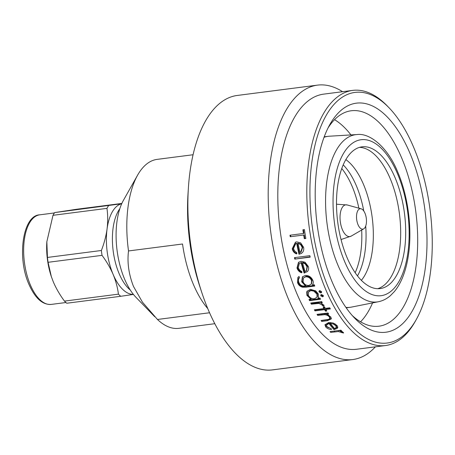 <?xml version="1.0" encoding="UTF-8"?>
<svg xmlns="http://www.w3.org/2000/svg" width="455" height="455" viewBox="0 0 455 455"><rect width="100%" height="100%" fill="white"/><g stroke="black" fill="none" stroke-linecap="round" stroke-linejoin="round"><path stroke-width="0.68" d="M378.429 301.733C382.826 300.829 386.841 298.781 390.475 295.591L394.314 291.649C397.545 287.77 400.286 283.073 402.544 277.544C405.183 271.066 407.123 263.741 408.357 255.568C412.412 229.61 408.254 196.634 397.863 172.371C387.842 147.181 369.705 132.661 356.908 134.566A84.317 39.716 -97.3 0 0 327.02 180.078A84.317 39.716 -97.3 0 0 337.974 265.248A84.317 39.716 -97.3 0 0 378.429 301.733L351.385 307.114A86.205 40.603 -97.3 0 1 350.094 307.324A86.205 40.603 -97.3 0 1 345.919 307.409M395.185 177.933A71.452 33.659 -97.3 0 1 404.614 249.09A71.452 33.659 -97.3 0 1 380.221 288.578A71.452 33.659 -97.3 0 1 347.006 257.485A71.452 33.659 -97.3 0 1 337.582 186.328A71.452 33.659 -97.3 0 1 361.975 146.84A71.452 33.659 -97.3 0 1 395.185 177.933M359.501 147.357A71.452 33.659 -97.3 0 1 390.185 178.576A71.452 33.659 -97.3 0 1 377.69 288.703M341.762 168.526A65.736 30.963 -97.3 0 1 352.159 186.408A65.736 30.963 -97.3 0 1 358.87 208.185M361.679 230.02A65.736 30.963 -97.3 0 1 355.167 272.716M365.069 227.415A10.289 4.846 -97.3 0 1 363.716 228.837A10.289 4.846 -97.3 0 1 357.471 223.16A10.289 4.846 -97.3 0 1 357.914 210.477A10.289 4.846 -97.3 0 1 361.139 208.811A10.289 4.846 -97.3 0 1 366.013 216.614A10.289 4.846 -97.3 0 1 365.069 227.415M324.023 137.308A86.205 40.603 -97.3 0 1 328.083 136.329A86.205 40.603 -97.3 0 1 329.386 136.21L356.908 134.566M360.553 321.816A108.609 51.159 82.7 0 0 372.577 302.893M350.959 134.919A108.609 51.159 82.7 0 0 334.539 119.665M352.221 315.497A108.609 51.159 82.7 0 0 378.958 326.201A108.609 51.159 82.7 0 0 416.041 266.181A108.609 51.159 82.7 0 0 401.708 158.021A108.609 51.159 82.7 0 0 351.232 110.758A108.609 51.159 82.7 0 0 328.072 127.889M410.023 153.432A115.473 54.39 82.7 0 0 329.829 124.579A115.473 54.39 82.7 0 0 332.167 281.981A115.473 54.39 82.7 0 0 354.758 318.25A115.473 54.39 82.7 0 0 419.254 295.028A115.473 54.39 82.7 0 0 410.023 153.432M413.686 147.386A126.331 59.503 82.7 0 0 388.974 107.71A126.331 59.503 82.7 0 0 318.409 133.116A126.331 59.503 82.7 0 0 328.51 288.026A126.331 59.503 82.7 0 0 416.245 319.592A126.331 59.503 82.7 0 0 413.686 147.386M388.974 107.71L387.296 105.975A128.617 60.583 82.7 0 0 352.676 90.397A128.617 60.583 82.7 0 0 308.769 161.48A128.617 60.583 82.7 0 0 325.735 289.556A128.617 60.583 82.7 0 0 385.516 345.533A128.617 60.583 82.7 0 0 415.062 321.696L416.245 319.592M330.739 332.372A128.617 60.583 82.7 0 1 330.029 331.627L340.994 330.216A128.617 60.583 82.7 0 0 341.705 330.961L340.09 331.172L343.32 332.377L343.571 333.037L338.315 331.547L330.739 332.372L330.882 331.513M334.01 329.636A128.617 60.583 82.7 0 1 328.959 323.522L326.468 325.103L326.957 326.633L331.354 328.817L331.348 329.602C328.777 329.232 326.889 328.334 325.7 326.912L324.978 324.807L328.538 322.584L332.838 322.959L337.064 325.473L337.781 327.458L337.195 328.447L334.01 329.636L334.192 328.664L334.59 328.601M321.742 321.44A128.617 60.583 82.7 0 1 321.071 320.496L328.647 319.399L329.801 318.466L329.414 317.084C328.368 315.707 326.798 314.905 324.711 314.678L317.704 315.406A128.617 60.583 82.7 0 1 317.061 314.377L328.027 312.966A128.617 60.583 82.7 0 0 328.669 313.995L326.69 314.251L330.876 317.078L331.308 318.898L327.338 320.718L321.742 321.44L321.986 320.542L327.583 319.82L331.371 318.432M325.501 311.186A128.617 60.583 82.7 0 1 324.608 309.656L314.991 310.89A128.617 60.583 82.7 0 1 314.365 309.804L323.983 308.57A128.617 60.583 82.7 0 1 323.107 306.988L324.455 306.818A128.617 60.583 82.7 0 0 325.331 308.393L329.756 307.825A128.617 60.583 82.7 0 0 330.375 308.911L325.951 309.48A128.617 60.583 82.7 0 0 326.849 311.015L325.501 311.186L325.797 310.373L326.423 310.287M311.339 304.179A128.617 60.583 82.7 0 1 310.748 303.013L321.713 301.602A128.617 60.583 82.7 0 0 322.299 302.763L320.69 302.973L323.681 305.015L323.835 306.044L322.333 305.578L322.22 304.969L318.892 303.422L311.339 304.179L311.675 303.434L319.228 302.677L320.701 302.945M321.543 291.621L321.531 292.491L320.798 292.94L319.04 291.939L319.069 291.046L319.791 290.608L321.543 291.621M323.277 295.511L323.295 296.33L322.549 296.802L320.775 295.83L320.769 294.994L321.509 294.533L323.277 295.511M352.676 90.397L323.67 94.134A128.617 60.583 82.7 0 0 279.762 165.21A128.617 60.583 82.7 0 0 296.728 293.293A128.617 60.583 82.7 0 0 356.51 349.264L385.516 345.533M309.582 300.653A128.617 60.583 82.7 0 1 309.008 299.458L310.907 299.214L306.954 295.42L306.721 292.008L307.079 291.285L310.373 289.329L315.69 290.853L318.318 293.998L318.483 297.536L317.948 298.309L319.973 298.048A128.617 60.583 82.7 0 0 320.548 299.242L309.582 300.653L309.935 299.942A127.474 60.043 82.7 0 1 309.662 299.373M342.552 91.7A138.337 65.156 82.7 0 0 317.522 85.125A138.337 65.156 82.7 0 0 270.293 161.576A138.337 65.156 82.7 0 0 288.544 299.333A138.337 65.156 82.7 0 0 352.841 359.535A138.337 65.156 82.7 0 0 375.392 346.835M317.522 85.125L237.197 95.465A138.337 65.156 82.7 0 0 188.376 188.171A138.337 65.156 82.7 0 0 201.81 292.554A138.337 65.156 82.7 0 0 208.225 309.673A138.337 65.156 82.7 0 0 272.522 369.875L352.841 359.535M188.376 188.171L187.995 194.137A122.901 57.887 82.7 0 0 199.933 286.877L201.81 292.554M303.695 235.007L290.233 236.742A128.617 60.583 82.7 0 1 289.989 235.224L303.457 233.489A128.617 60.583 82.7 0 1 302.911 229.792L304.446 229.599A128.617 60.583 82.7 0 0 305.851 238.488L304.31 238.682A128.617 60.583 82.7 0 1 303.695 235.007L290.233 236.742M298.998 254.254A128.617 60.583 82.7 0 1 296.705 243.408L295.727 243.675L293.549 248.379C293.981 250.335 295.073 251.717 296.819 252.536L296.489 253.93C294.203 252.991 292.787 251.262 292.241 248.737L295.454 242.174L296.683 241.872L300.607 242.811L303.599 247.315C304.02 249.329 303.656 251.046 302.501 252.457L301.341 253.458L298.998 254.254L301.585 253.298M294.812 259.111A128.617 60.583 82.7 0 1 294.453 257.649L309.844 255.67A128.617 60.583 82.7 0 0 310.202 257.132L294.812 259.111L310.134 256.859M307.586 271.385L304.167 273.108A128.617 60.583 82.7 0 1 301.142 262.791L299.316 263.553L298.287 267.563C298.855 269.423 300.044 270.736 301.864 271.493L301.62 272.818C299.259 271.948 297.712 270.315 296.996 267.915L298.503 262.347L301.011 261.312L305.032 262.194L308.353 266.488C308.917 268.41 308.661 270.043 307.586 271.385L307.33 271.675M299.498 277.817C298.343 278.966 298.122 280.445 298.833 282.236C299.936 285.143 301.944 286.383 304.85 285.945L305.419 285.876L301.705 281.827L302.382 276.902L305.265 275.44C308.791 275.36 311.328 277.021 312.875 280.434C313.512 282.191 313.341 283.71 312.363 284.978L314.28 284.733A128.617 60.583 82.7 0 0 314.786 286.041L306.084 287.162L302.569 287.207C300.05 286.531 298.372 284.978 297.536 282.538L297.911 277.425L299.043 276.447A128.617 60.583 82.7 0 0 299.498 277.817L299.561 277.698M207.781 308.615A85.176 40.12 -97.3 0 1 193.341 284.301A85.176 40.12 -97.3 0 1 182.535 243.999L128.52 250.95A85.176 40.12 -97.3 0 1 137.603 175.152A85.176 40.12 -97.3 0 1 157.168 159.369L193.062 154.745M209.562 312.761L157.464 319.467L142.443 302.16L133.486 286.434C128.742 274.28 127.087 262.45 128.52 250.95M214.811 323.698L178.917 328.322A85.176 40.12 -97.3 0 1 157.464 319.467M154.763 316.737L135.869 297.206A57.734 27.192 -97.3 0 1 124.573 279.069A57.734 27.192 -97.3 0 1 123.402 200.371L137.603 175.152M130.249 289.994A45.733 21.539 -97.3 0 1 119.119 273.614A45.733 21.539 -97.3 0 1 119.796 208.765M133.378 294.362A45.733 21.539 -97.3 0 1 113.119 274.382C110.292 267.847 106.601 261.506 102.034 255.357L48.082 262.302L51.33 276.589L53.389 282.072C56.261 288.686 59.952 295.033 64.474 301.102L118.425 294.158C117.612 287.611 115.843 281.019 113.119 274.382A45.733 21.539 -97.3 0 1 107.056 229.058C107.937 221.921 107.903 215.022 106.953 208.367L52.996 215.312L46.837 241.77L47.434 257.439L101.385 250.495C104.155 243.34 106.049 236.196 107.056 229.058A45.733 21.539 -97.3 0 1 121.712 203.749M133.429 294.43L120.729 296.29A51.449 24.234 -97.3 0 1 118.425 294.158M120.729 296.29L66.777 303.235A51.449 24.234 -97.3 0 1 64.474 301.102M51.324 276.589L51.199 276.202A45.159 21.271 -97.3 0 1 46.814 242.128A45.159 21.271 -97.3 0 1 46.848 241.605M48.082 262.302A51.449 24.234 -97.3 0 1 47.434 257.439M52.996 215.312A51.449 24.234 -97.3 0 1 54.651 212.582L120.723 203.868M121.855 203.436L76.611 209.26L54.651 212.582M106.953 208.367A51.449 24.234 -97.3 0 1 108.603 205.637M102.034 255.357A51.449 24.234 -97.3 0 1 101.385 250.495M340.09 331.172L340.255 330.176M342.524 331.849L341.989 331.411L341.836 332.417M342.006 332.804L342.154 331.792M340.169 330.688L338.366 330.552M338.315 331.547L338.48 330.552M328.214 327.702L325.905 325.968L325.16 324.358M325.7 326.912L325.905 325.968M337.798 326.952L335.125 328.499M337.195 328.447L337.377 327.481M328.959 323.522L329.187 322.601A127.474 60.043 82.7 0 0 334.192 328.664M329.187 322.601L326.684 324.182L326.468 325.103M330.603 322.521L330.381 323.442A128.617 60.583 82.7 0 0 334.652 328.675L336.308 327.35L336.507 326.377L335.961 324.745L334.63 323.624M335.961 324.745L335.756 325.689L333.282 324.011L330.381 323.442M333.504 323.084L333.282 324.011M336.308 327.35L335.756 325.689M328.203 313.25L326.969 313.41L326.69 314.251M329.801 318.466L330.057 317.579L329.676 316.214L328.163 314.837M329.414 317.084L329.676 316.214M326.718 314.177L324.989 313.831L317.982 314.564L317.704 315.406M324.711 314.678L324.989 313.831M317.806 314.28A127.474 60.043 82.7 0 0 317.982 314.564M329.972 308.2L326.258 308.678L325.951 309.48M324.608 309.656L324.91 308.854A127.474 60.043 82.7 0 0 325.797 310.373M324.91 308.854L315.292 310.088L314.991 310.89M315.076 309.713A127.474 60.043 82.7 0 0 315.292 310.088M323.983 308.57L324.296 307.773A127.474 60.043 82.7 0 1 323.806 306.903M321.964 302.109L321.025 302.228L320.69 302.973M324.153 305.271L322.658 304.81L321.514 303.28M322.333 305.578L322.658 304.81M322.22 304.969L322.549 304.213M318.892 303.422L319.228 302.677M311.413 302.928A127.474 60.043 82.7 0 0 311.675 303.434M310.907 299.214L311.265 298.514L307.324 294.755L307.279 290.99M306.954 295.42L307.324 294.755M317.05 297.178L317.419 296.467L317.351 293.521L314.177 290.461L311.277 289.983L309.059 291.12L308.365 292.173L308.672 291.757L308.319 295.289C309.639 297.735 311.686 298.889 314.468 298.753L317.05 297.178L316.981 294.186L313.791 291.098L310.884 290.608L308.672 291.757M318.642 297.172L317.948 298.309M320.246 298.616L309.935 299.942M311.277 289.983L310.884 290.608M317.351 293.521L316.981 294.186M320.798 292.94L321.173 292.281L319.421 291.291L319.325 290.773M319.04 291.939L319.421 291.291M321.645 292.121L321.173 292.281M322.549 296.802L322.908 296.108L321.139 295.147L321.037 294.698M320.775 295.83L321.139 295.147M323.386 295.943L322.908 296.108M314.587 285.524L302.973 286.616C300.459 285.95 298.781 284.409 297.957 281.992L298.144 277.18M302.569 287.207L302.973 286.616M297.536 282.538L297.957 281.992M305.419 285.876L305.823 285.291L302.126 281.281L302.603 276.663M301.705 281.827L302.126 281.281M311.482 283.818L311.988 280.166C310.822 277.522 308.86 276.236 306.101 276.31L303.485 277.908L303.075 281.719C304.185 284.364 306.113 285.603 308.86 285.433L311.294 284.125L311.567 280.712C310.39 278.045 308.422 276.748 305.669 276.816L303.485 277.908M306.101 276.31L305.669 276.816M311.988 280.166L311.567 280.712M302.069 272.346C299.709 271.493 298.173 269.878 297.456 267.494L298.742 262.171M296.996 267.915L297.456 267.494M307.557 271.419L304.167 273.108M301.142 262.791L301.614 262.41A127.474 60.043 82.7 0 0 304.617 272.636M301.614 262.41L299.316 263.559M306.568 270.475L307.489 266.311L305.618 263.479L303.002 262.387L302.529 262.768A128.617 60.583 82.7 0 0 305.077 271.544L306.357 270.714L307.028 266.732L305.151 263.872L302.529 262.768M307.489 266.311L307.028 266.732M305.618 263.479L305.151 263.872M294.999 257.581A127.474 60.043 82.7 0 0 295.295 258.77M296.984 253.628C294.703 252.707 293.287 250.989 292.747 248.487L295.704 242.088M292.241 248.737L292.747 248.487M296.705 243.408L297.217 243.197A127.474 60.043 82.7 0 0 299.487 253.953M297.217 243.197L295.727 243.675M300.579 252.315L301.091 252.013L302.768 247.31L301.113 244.335L298.594 243.18L298.082 243.391A128.617 60.583 82.7 0 0 300.004 252.605L300.579 252.315L302.268 247.565L300.607 244.557L298.082 243.391M302.768 247.31L302.268 247.565M301.113 244.335L300.607 244.557M290.523 235.155A127.474 60.043 82.7 0 0 290.756 236.594M304.219 234.865A127.474 60.043 82.7 0 0 304.833 238.505L304.31 238.682M305.834 238.38L304.833 238.505M303.445 229.724A127.474 60.043 82.7 0 0 303.98 233.358L303.457 233.489M397.596 173.952A78.613 37.026 -97.3 0 1 398.426 282.413A78.613 37.026 -97.3 0 1 344.594 261.466A78.613 37.026 -97.3 0 1 343.764 153.005A78.613 37.026 -97.3 0 1 397.596 173.952M345.84 159.586A66.436 31.293 -97.3 0 1 363.573 184.582A66.436 31.293 -97.3 0 1 361.384 280.331M343.195 164.869A65.736 30.963 -97.3 0 1 356.39 185.862A65.736 30.963 -97.3 0 1 363.767 210.989M365.706 226.061A65.736 30.963 -97.3 0 1 357.488 275.884M341.022 239.444L341.483 239.387A17.722 8.349 -97.3 0 1 341.017 239.421M341.483 239.387L351.232 236.088A15.999 7.536 -97.3 0 1 341.523 227.267A15.999 7.536 -97.3 0 1 342.211 207.543A15.999 7.536 -97.3 0 1 347.222 204.96L361.139 208.811M336.495 204.323A17.722 8.349 -97.3 0 1 336.962 204.232L347.222 204.96M65.947 302.518L51.278 304.406A45.159 21.271 -97.3 0 1 30.286 284.75A45.159 21.271 -97.3 0 1 24.331 239.785A45.159 21.271 -97.3 0 1 39.744 214.828L54.412 212.94M334.425 331.9L334.59 330.904M327.338 320.718L327.583 319.82M321.668 314.894L321.947 314.052M315.019 303.701L315.355 302.956M306.084 287.162L306.488 286.565M350.094 307.324L346.209 307.825M363.716 228.837L351.232 236.088M336.962 204.232L336.495 204.295M328.083 136.329L324.199 136.83M51.278 304.406C42.588 304.998 35.149 298.321 28.949 284.369C16.75 257.291 22.807 215.278 39.744 214.828M46.814 242.128L46.837 241.77M311.709 283.539L311.294 284.125M306.818 270.253L306.357 270.714"/></g></svg>
